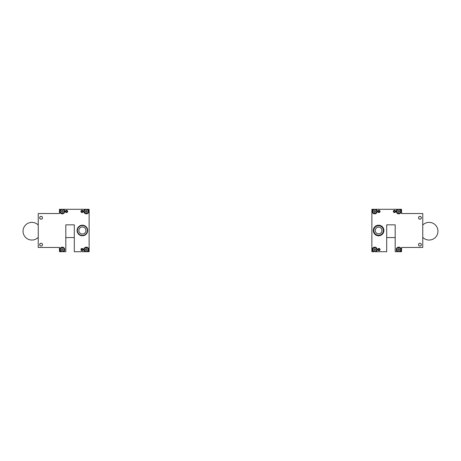 <?xml version="1.0" encoding="UTF-8"?>
<svg xmlns="http://www.w3.org/2000/svg" width="461" height="461" viewBox="0 0 461 461"><rect width="100%" height="100%" fill="white"/><g stroke="black" fill="none" stroke-linecap="round" stroke-linejoin="round"><path stroke-width="0.69" d="M39.658 217.794A1.412 1.412 0 0 0 41.075 219.211A1.412 1.412 0 0 0 42.487 217.794A1.412 1.412 0 0 0 41.075 216.382A1.412 1.412 0 0 0 39.658 217.794M39.658 244.653A1.412 1.412 0 0 0 41.075 246.07A1.412 1.412 0 0 0 42.487 244.653A1.412 1.412 0 0 0 41.075 243.241A1.412 1.412 0 0 0 39.658 244.653M80.94 211.415A1.129 1.129 0 0 0 82.07 212.544A1.129 1.129 0 0 0 83.199 211.415A1.129 1.129 0 0 0 82.07 210.285A1.129 1.129 0 0 0 80.94 211.415M80.94 249.585A1.129 1.129 0 0 0 82.07 250.715A1.129 1.129 0 0 0 83.199 249.585A1.129 1.129 0 0 0 82.07 248.456A1.129 1.129 0 0 0 80.94 249.585M65.387 211.415A1.129 1.129 0 0 0 66.517 212.544A1.129 1.129 0 0 0 67.652 211.415A1.129 1.129 0 0 0 66.517 210.285A1.129 1.129 0 0 0 65.387 211.415M77.085 230.5A5.301 5.301 0 0 0 82.386 235.802A5.301 5.301 0 0 0 87.688 230.5A5.301 5.301 0 0 0 82.386 225.199A5.301 5.301 0 0 0 77.085 230.5M61.048 209.294A2.455 2.455 0 0 0 62.275 213.869A2.455 2.455 0 0 0 63.509 209.294L59.452 209.294L59.452 213.535L38.246 213.535L38.246 247.465L59.452 247.465L59.452 251.706L63.509 251.706A2.455 2.455 0 0 0 62.275 247.131A2.455 2.455 0 0 0 61.048 251.706M83.856 211.415A2.455 2.455 0 0 0 86.311 213.869A2.455 2.455 0 0 0 87.544 209.294L85.078 209.294A2.455 2.455 0 0 0 83.856 211.415M87.544 251.706A2.455 2.455 0 0 0 86.311 247.131A2.455 2.455 0 0 0 85.078 251.706L89.134 251.706L89.134 209.294L87.544 209.294M63.509 251.706L65.814 251.706L65.814 224.847L74.296 224.847L74.296 251.706L85.078 251.706M85.078 209.294L63.509 209.294M65.814 237.571L74.296 237.571M82.023 226.985A3.532 3.532 0 0 1 85.919 230.419A3.532 3.532 0 0 1 82.185 234.027A3.532 3.532 0 0 1 78.854 230.581A3.532 3.532 0 0 1 82.023 226.985M82.686 235.721A5.232 5.232 0 0 1 77.166 230.8A5.232 5.232 0 0 1 82.087 225.279A5.232 5.232 0 0 1 87.607 230.2A5.232 5.232 0 0 1 82.686 235.721M61.607 212.014L61.682 212.002A0.288 0.288 0 0 1 62.068 212.227L62.489 212.227A0.288 0.288 0 0 1 62.875 212.002L63.088 211.639A0.288 0.288 0 0 1 63.088 211.19L62.875 210.827A0.288 0.288 0 0 1 62.489 210.602L62.068 210.602A0.288 0.288 0 0 1 61.682 210.827L61.469 211.19A0.288 0.288 0 0 1 61.469 211.639L61.607 212.014M62.275 213.362A1.942 1.942 0 0 0 64.223 211.415A1.942 1.942 0 0 0 62.275 209.473A1.942 1.942 0 0 0 60.333 211.415A1.942 1.942 0 0 0 62.275 213.362M42.452 217.794A1.377 1.377 0 0 1 41.075 219.171A1.377 1.377 0 0 1 39.698 217.794A1.377 1.377 0 0 1 41.075 216.416A1.377 1.377 0 0 1 42.452 217.794M41.075 219.211A1.412 1.412 0 0 1 39.658 217.794A1.412 1.412 0 0 1 41.075 216.382A1.412 1.412 0 0 1 42.487 217.794A1.412 1.412 0 0 1 41.075 219.211M39.698 244.653A1.377 1.377 0 0 1 41.075 243.275A1.377 1.377 0 0 1 42.452 244.653A1.377 1.377 0 0 1 41.075 246.03A1.377 1.377 0 0 1 39.698 244.653M41.075 243.241A1.412 1.412 0 0 1 42.487 244.653A1.412 1.412 0 0 1 41.075 246.07A1.412 1.412 0 0 1 39.658 244.653A1.412 1.412 0 0 1 41.075 243.241M66.517 210.464A0.957 0.957 0 0 0 65.566 211.38A0.957 0.957 0 0 0 66.442 212.365L66.436 212.475A1.06 1.06 0 0 1 65.462 211.374A1.06 1.06 0 0 1 66.517 210.354A1.06 1.06 0 0 1 67.577 211.374A1.06 1.06 0 0 1 66.603 212.475L66.591 212.365A0.957 0.957 0 0 0 67.473 211.38A0.957 0.957 0 0 0 66.517 210.464M66.442 212.365L66.47 212.048A0.634 0.634 0 0 1 65.975 211.086A0.634 0.634 0 0 1 67.064 211.086A0.634 0.634 0 0 1 66.568 212.048L66.591 212.365M85.637 250.185L85.711 250.173A0.288 0.288 0 0 1 86.103 250.398L86.518 250.398A0.288 0.288 0 0 1 86.91 250.173L87.117 249.81A0.288 0.288 0 0 1 87.117 249.361L86.91 248.998A0.288 0.288 0 0 1 86.518 248.773L86.103 248.773A0.288 0.288 0 0 1 85.711 248.998L85.504 249.361A0.288 0.288 0 0 1 85.504 249.81L85.637 250.185M86.311 251.527A1.942 1.942 0 0 0 88.253 249.585A1.942 1.942 0 0 0 86.311 247.638A1.942 1.942 0 0 0 84.369 249.585A1.942 1.942 0 0 0 86.311 251.527M61.607 250.185L61.682 250.173A0.288 0.288 0 0 1 62.068 250.398L62.489 250.398A0.288 0.288 0 0 1 62.875 250.173L63.088 249.81A0.288 0.288 0 0 1 63.088 249.361L62.875 248.998A0.288 0.288 0 0 1 62.489 248.773L62.068 248.773A0.288 0.288 0 0 1 61.682 248.998L61.469 249.361A0.288 0.288 0 0 1 61.469 249.81L61.607 250.185M62.275 251.527A1.942 1.942 0 0 0 64.223 249.585A1.942 1.942 0 0 0 62.275 247.638A1.942 1.942 0 0 0 60.333 249.585A1.942 1.942 0 0 0 62.275 251.527M85.637 212.014L85.711 212.002A0.288 0.288 0 0 1 86.103 212.227L86.518 212.227A0.288 0.288 0 0 1 86.91 212.002L87.117 211.639A0.288 0.288 0 0 1 87.117 211.19L86.91 210.827A0.288 0.288 0 0 1 86.518 210.602L86.103 210.602A0.288 0.288 0 0 1 85.711 210.827L85.504 211.19A0.288 0.288 0 0 1 85.504 211.639L85.637 212.014M86.311 213.362A1.942 1.942 0 0 0 88.253 211.415A1.942 1.942 0 0 0 86.311 209.473A1.942 1.942 0 0 0 84.369 211.415A1.942 1.942 0 0 0 86.311 213.362M82.07 210.464A0.957 0.957 0 0 0 81.113 211.38A0.957 0.957 0 0 0 81.995 212.365L81.983 212.475A1.06 1.06 0 0 1 81.009 211.374A1.06 1.06 0 0 1 82.07 210.354A1.06 1.06 0 0 1 83.13 211.374A1.06 1.06 0 0 1 82.15 212.475L82.144 212.365A0.957 0.957 0 0 0 83.02 211.38A0.957 0.957 0 0 0 82.07 210.464M81.995 212.365L82.018 212.048A0.634 0.634 0 0 1 81.528 211.086A0.634 0.634 0 0 1 82.611 211.086A0.634 0.634 0 0 1 82.121 212.048L82.144 212.365M82.07 248.629A0.957 0.957 0 0 0 81.113 249.545A0.957 0.957 0 0 0 81.995 250.536L81.983 250.64A1.06 1.06 0 0 1 81.009 249.545A1.06 1.06 0 0 1 82.07 248.525A1.06 1.06 0 0 1 83.13 249.545A1.06 1.06 0 0 1 82.15 250.64L82.144 250.536A0.957 0.957 0 0 0 83.02 249.545A0.957 0.957 0 0 0 82.07 248.629M81.995 250.536L82.018 250.219A0.634 0.634 0 0 1 81.528 249.251A0.634 0.634 0 0 1 82.611 249.251A0.634 0.634 0 0 1 82.121 250.219L82.144 250.536M418.513 217.794A1.412 1.412 0 0 0 419.925 219.211A1.412 1.412 0 0 0 421.342 217.794A1.412 1.412 0 0 0 419.925 216.382A1.412 1.412 0 0 0 418.513 217.794M418.513 244.653A1.412 1.412 0 0 0 419.925 246.07A1.412 1.412 0 0 0 421.342 244.653A1.412 1.412 0 0 0 419.925 243.241A1.412 1.412 0 0 0 418.513 244.653M377.801 211.415A1.129 1.129 0 0 0 378.93 212.544A1.129 1.129 0 0 0 380.06 211.415A1.129 1.129 0 0 0 378.93 210.285A1.129 1.129 0 0 0 377.801 211.415M377.801 249.585A1.129 1.129 0 0 0 378.93 250.715A1.129 1.129 0 0 0 380.06 249.585A1.129 1.129 0 0 0 378.93 248.456A1.129 1.129 0 0 0 377.801 249.585M393.348 211.415A1.129 1.129 0 0 0 394.483 212.544A1.129 1.129 0 0 0 395.613 211.415A1.129 1.129 0 0 0 394.483 210.285A1.129 1.129 0 0 0 393.348 211.415M372.24 211.415A2.455 2.455 0 0 0 374.689 213.869A2.455 2.455 0 0 0 375.922 209.294L373.456 209.294A2.455 2.455 0 0 0 372.24 211.415M396.27 211.415A2.455 2.455 0 0 0 398.725 213.869A2.455 2.455 0 0 0 399.952 209.294L397.491 209.294A2.455 2.455 0 0 0 396.27 211.415M375.922 251.706A2.455 2.455 0 0 0 374.689 247.131A2.455 2.455 0 0 0 373.456 251.706L386.704 251.706L386.704 224.847L395.186 224.847L395.186 251.706L399.952 251.706A2.455 2.455 0 0 0 398.725 247.131A2.455 2.455 0 0 0 397.491 251.706M383.915 230.5A5.301 5.301 0 0 1 378.614 235.802A5.301 5.301 0 0 1 373.312 230.5A5.301 5.301 0 0 1 378.614 225.199A5.301 5.301 0 0 1 383.915 230.5A5.301 5.301 0 0 1 378.614 235.802A5.301 5.301 0 0 1 373.312 230.5A5.301 5.301 0 0 1 378.614 225.199A5.301 5.301 0 0 1 383.915 230.5M399.952 209.294L401.548 209.294L401.548 213.535L422.754 213.535L422.754 247.465L401.548 247.465L401.548 251.706L399.952 251.706M373.456 251.706L371.866 251.706L371.866 209.294L373.456 209.294M375.922 209.294L397.491 209.294M386.704 237.571L395.186 237.571M381.973 230.5A3.36 3.36 0 0 1 378.614 233.86A3.36 3.36 0 0 1 375.254 230.5A3.36 3.36 0 0 1 378.614 227.14A3.36 3.36 0 0 1 381.973 230.5M398.05 212.014L398.125 212.002A0.288 0.288 0 0 1 398.511 212.227L398.932 212.227A0.288 0.288 0 0 1 399.318 212.002L399.531 211.639A0.288 0.288 0 0 1 399.531 211.19L399.318 210.827A0.288 0.288 0 0 1 398.932 210.602L398.511 210.602A0.288 0.288 0 0 1 398.125 210.827L397.912 211.19A0.288 0.288 0 0 1 397.912 211.639L398.05 212.014M398.725 213.362A1.942 1.942 0 0 0 400.667 211.415A1.942 1.942 0 0 0 398.725 209.473A1.942 1.942 0 0 0 396.777 211.415A1.942 1.942 0 0 0 398.725 213.362M418.548 217.794A1.377 1.377 0 0 1 419.925 216.416A1.377 1.377 0 0 1 421.302 217.794A1.377 1.377 0 0 1 419.925 219.171A1.377 1.377 0 0 1 418.548 217.794M419.925 216.382A1.412 1.412 0 0 1 421.342 217.794A1.412 1.412 0 0 1 419.925 219.211A1.412 1.412 0 0 1 418.513 217.794A1.412 1.412 0 0 1 419.925 216.382M418.548 244.653A1.377 1.377 0 0 1 419.925 243.275A1.377 1.377 0 0 1 421.302 244.653A1.377 1.377 0 0 1 419.925 246.03A1.377 1.377 0 0 1 418.548 244.653M419.925 243.241A1.412 1.412 0 0 1 421.342 244.653A1.412 1.412 0 0 1 419.925 246.07A1.412 1.412 0 0 1 418.513 244.653A1.412 1.412 0 0 1 419.925 243.241M394.483 210.464A0.957 0.957 0 0 0 393.527 211.38A0.957 0.957 0 0 0 394.409 212.365L394.397 212.475A1.06 1.06 0 0 1 393.423 211.374A1.06 1.06 0 0 1 394.483 210.354A1.06 1.06 0 0 1 395.538 211.374A1.06 1.06 0 0 1 394.564 212.475L394.558 212.365A0.957 0.957 0 0 0 395.434 211.38A0.957 0.957 0 0 0 394.483 210.464M394.409 212.365L394.432 212.048A0.634 0.634 0 0 1 393.936 211.086A0.634 0.634 0 0 1 395.025 211.086A0.634 0.634 0 0 1 394.53 212.048L394.558 212.365M398.05 250.185L398.125 250.173A0.288 0.288 0 0 1 398.511 250.398L398.932 250.398A0.288 0.288 0 0 1 399.318 250.173L399.531 249.81A0.288 0.288 0 0 1 399.531 249.361L399.318 248.998A0.288 0.288 0 0 1 398.932 248.773L398.511 248.773A0.288 0.288 0 0 1 398.125 248.998L397.912 249.361A0.288 0.288 0 0 1 397.912 249.81L398.05 250.185M398.725 251.527A1.942 1.942 0 0 0 400.667 249.585A1.942 1.942 0 0 0 398.725 247.638A1.942 1.942 0 0 0 396.777 249.585A1.942 1.942 0 0 0 398.725 251.527M374.015 250.185L374.09 250.173A0.288 0.288 0 0 1 374.482 250.398L374.897 250.398A0.288 0.288 0 0 1 375.289 250.173L375.496 249.81A0.288 0.288 0 0 1 375.496 249.361L375.289 248.998A0.288 0.288 0 0 1 374.897 248.773L374.482 248.773A0.288 0.288 0 0 1 374.09 248.998L373.883 249.361A0.288 0.288 0 0 1 373.883 249.81L374.015 250.185M374.689 251.527A1.942 1.942 0 0 0 376.631 249.585A1.942 1.942 0 0 0 374.689 247.638A1.942 1.942 0 0 0 372.747 249.585A1.942 1.942 0 0 0 374.689 251.527M374.015 212.014L374.09 212.002A0.288 0.288 0 0 1 374.482 212.227L374.897 212.227A0.288 0.288 0 0 1 375.289 212.002L375.496 211.639A0.288 0.288 0 0 1 375.496 211.19L375.289 210.827A0.288 0.288 0 0 1 374.897 210.602L374.482 210.602A0.288 0.288 0 0 1 374.09 210.827L373.883 211.19A0.288 0.288 0 0 1 373.883 211.639L374.015 212.014M374.689 213.362A1.942 1.942 0 0 0 376.631 211.415A1.942 1.942 0 0 0 374.689 209.473A1.942 1.942 0 0 0 372.747 211.415A1.942 1.942 0 0 0 374.689 213.362M378.93 210.464A0.957 0.957 0 0 0 377.98 211.38A0.957 0.957 0 0 0 378.856 212.365L378.85 212.475A1.06 1.06 0 0 1 377.87 211.374A1.06 1.06 0 0 1 378.93 210.354A1.06 1.06 0 0 1 379.991 211.374A1.06 1.06 0 0 1 379.017 212.475L379.005 212.365A0.957 0.957 0 0 0 379.887 211.38A0.957 0.957 0 0 0 378.93 210.464M378.856 212.365L378.879 212.048A0.634 0.634 0 0 1 378.389 211.086A0.634 0.634 0 0 1 379.472 211.086A0.634 0.634 0 0 1 378.982 212.048L379.005 212.365M378.93 248.629A0.957 0.957 0 0 0 377.98 249.545A0.957 0.957 0 0 0 378.856 250.536L378.85 250.64A1.06 1.06 0 0 1 377.87 249.545A1.06 1.06 0 0 1 378.93 248.525A1.06 1.06 0 0 1 379.991 249.545A1.06 1.06 0 0 1 379.017 250.64L379.005 250.536A0.957 0.957 0 0 0 379.887 249.545A0.957 0.957 0 0 0 378.93 248.629M378.856 250.536L378.879 250.219A0.634 0.634 0 0 1 378.389 249.251A0.634 0.634 0 0 1 379.472 249.251A0.634 0.634 0 0 1 378.982 250.219L379.005 250.536M81.874 225.579A4.95 4.95 0 0 1 87.308 229.987A4.95 4.95 0 0 1 82.899 235.421A4.95 4.95 0 0 1 77.465 231.013A4.95 4.95 0 0 1 81.874 225.579M378.614 225.729A4.771 4.771 0 0 1 383.385 230.5A4.771 4.771 0 0 1 378.614 235.271A4.771 4.771 0 0 1 373.842 230.5A4.771 4.771 0 0 1 378.614 225.729M378.614 233.86A3.36 3.36 0 0 1 375.254 230.5A3.36 3.36 0 0 1 378.614 227.14M38.246 225.077A8.834 8.834 0 0 0 23.05 231.209A8.834 8.834 0 0 0 38.246 237.34M422.754 237.34A8.834 8.834 0 0 0 437.95 231.209A8.834 8.834 0 0 0 422.754 225.077"/></g></svg>
